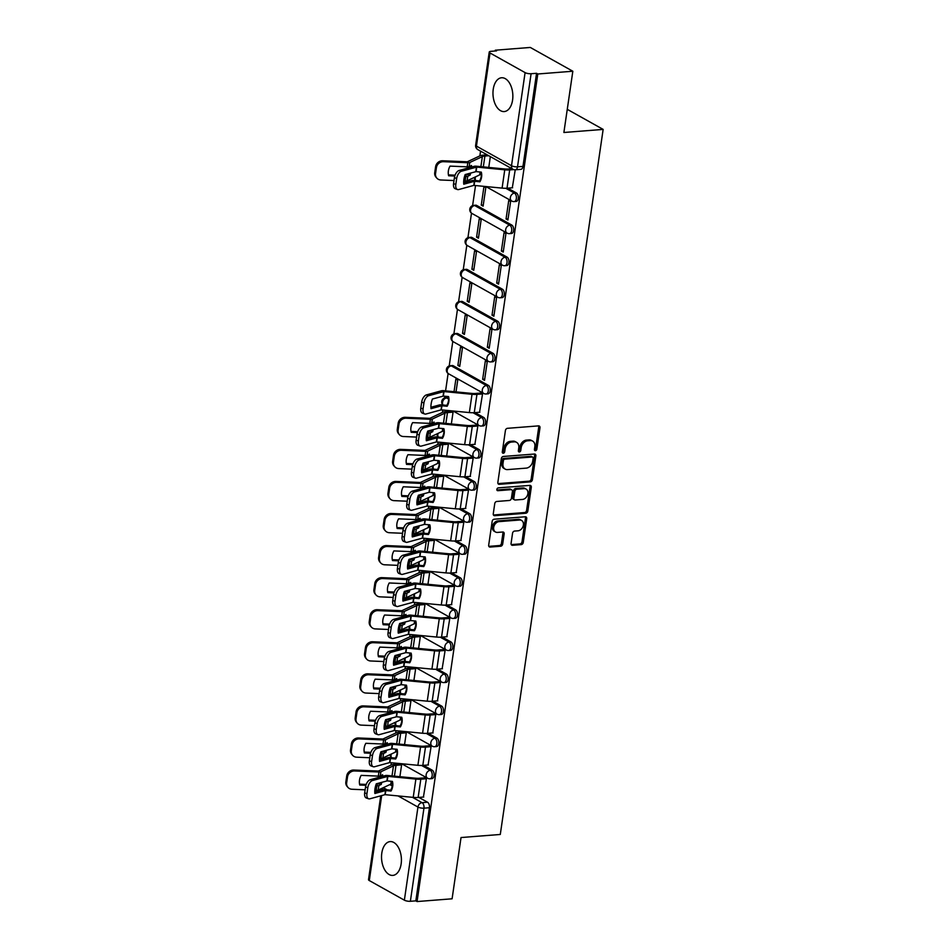 <?xml version="1.0" encoding="UTF-8"?>
<svg xmlns="http://www.w3.org/2000/svg" width="949" height="949" viewBox="0 0 949 949"><rect width="100%" height="100%" fill="white"/><g stroke="black" fill="none" stroke-linecap="round" stroke-linejoin="round"><path stroke-width="1.42" d="M535.438 450.704A1.495 1.127 119.2 0 0 536.849 449.197L539.981 427.762A2.135 1.613 119.2 0 0 538.546 425.876L507.442 428.319A2.135 1.613 119.2 0 0 505.426 430.466L502.294 451.914A1.495 1.127 119.2 0 0 504.714 451.724L505.117 448.948A6.833 5.172 119.2 0 1 511.594 442.056L514.18 441.854A6.833 5.172 119.2 0 1 516.576 442.353A6.833 5.172 119.2 0 1 518.771 447.869L518.368 450.645A1.495 1.127 119.2 0 0 520.787 450.455L521.191 447.679A6.833 5.172 119.2 0 1 527.656 440.799L530.254 440.585A6.833 5.172 119.2 0 1 532.65 441.083A6.833 5.172 119.2 0 1 534.845 446.611L534.441 449.387A1.495 1.127 119.2 0 0 535.438 450.704M534.453 449.956A1.495 1.127 119.2 0 0 535.616 448.497L538.747 427.062A2.135 1.613 119.2 0 0 538.569 425.876M502.318 452.483A1.495 1.127 119.2 0 0 503.48 451.024L503.883 448.248L505.117 448.948M518.391 451.226A1.495 1.127 119.2 0 0 519.542 449.767L519.945 446.991L521.191 447.679M443.005 405.009A4.342 3.286 -60.8 0 1 442.531 402.352A4.342 3.286 119.2 0 1 446.647 397.975L448.592 397.821A4.342 2.539 -94.5 0 0 447.643 397.595L445.71 397.75A4.342 2.539 85.5 0 1 446.647 397.975L448.64 399.078M488.344 385.377L453.266 365.756A4.342 2.539 -94.5 0 0 452.329 365.531L450.384 365.685A4.342 2.539 85.5 0 1 451.333 365.899L486.41 385.531A4.342 2.539 85.5 0 1 488.355 390.241A4.342 2.539 85.5 0 1 486.149 393.977L488.083 393.823A4.342 2.539 -94.5 0 0 490.289 390.098A4.342 2.539 -94.5 0 0 488.344 385.377L486.41 385.531A4.342 3.286 -60.8 0 0 482.282 389.92A4.342 3.286 -60.8 0 0 483.682 393.432A4.342 4.342 0 0 0 486.149 393.977M493.017 353.313L457.94 333.68A4.342 2.539 -94.5 0 0 457.003 333.467L455.069 333.609A4.342 2.539 85.5 0 1 456.006 333.834L491.084 353.467A4.342 2.539 85.5 0 1 493.029 358.176A4.342 2.539 85.5 0 1 490.823 361.913L492.756 361.759A4.342 2.539 -94.5 0 0 494.975 358.022A4.342 2.539 -94.5 0 0 493.017 353.313L491.084 353.467A4.342 3.286 -60.8 0 0 486.967 357.856A4.342 3.286 -60.8 0 0 488.367 361.367A4.342 4.342 0 0 0 490.823 361.913M497.703 321.248L462.614 301.616A4.342 2.539 -94.5 0 0 461.677 301.391L459.743 301.545A4.342 2.539 85.5 0 1 460.68 301.77L495.758 321.403A4.342 2.539 85.5 0 1 497.715 326.112A4.342 2.539 85.5 0 1 495.508 329.837L497.442 329.694A4.342 2.539 -94.5 0 0 499.649 325.958A4.342 2.539 -94.5 0 0 497.703 321.248L495.758 321.403A4.342 3.286 -60.8 0 0 491.641 325.78A4.342 3.286 -60.8 0 0 493.041 329.303A4.342 4.342 0 0 0 495.508 329.837M502.377 289.184L467.299 269.552A4.342 2.539 -94.5 0 0 466.362 269.326L464.417 269.48A4.342 2.539 85.5 0 1 465.366 269.706L500.443 289.326A4.342 2.539 85.5 0 1 502.389 294.048A4.342 2.539 85.5 0 1 500.182 297.772L502.116 297.618A4.342 2.539 -94.5 0 0 504.322 293.893A4.342 2.539 -94.5 0 0 502.377 289.184L500.443 289.326A4.342 3.286 -60.8 0 0 496.315 293.716A4.342 3.286 -60.8 0 0 497.715 297.239A4.342 4.342 0 0 0 500.182 297.772M507.051 257.108L471.973 237.487A4.342 2.539 -94.5 0 0 471.036 237.262L469.103 237.416A4.342 2.539 85.5 0 1 470.04 237.641L505.117 257.262A4.342 2.539 85.5 0 1 507.063 261.983A4.342 2.539 85.5 0 1 504.856 265.708L506.802 265.554A4.342 2.539 -94.5 0 0 509.008 261.829A4.342 2.539 -94.5 0 0 507.051 257.108L505.117 257.262A4.342 3.286 -60.8 0 0 501.001 261.651A4.342 3.286 -60.8 0 0 502.401 265.174A4.342 4.342 0 0 0 504.856 265.708M511.736 225.043L476.659 205.423A4.342 2.539 -94.5 0 0 475.71 205.198L473.776 205.352A4.342 2.539 85.5 0 1 474.714 205.565L509.803 225.198A4.342 2.539 85.5 0 1 511.748 229.907A4.342 2.539 85.5 0 1 509.542 233.644L511.475 233.49A4.342 2.539 -94.5 0 0 513.682 229.765A4.342 2.539 -94.5 0 0 511.736 225.043L509.803 225.198A4.342 3.286 -60.8 0 0 505.675 229.587A4.342 3.286 -60.8 0 0 507.074 233.098A4.342 4.342 0 0 0 509.542 233.644M512.579 100.072A16.952 9.893 -94.5 0 0 501.582 77.759A16.952 9.893 -94.5 0 0 493.243 89.253A16.952 9.893 -94.5 0 0 504.239 111.567A16.952 9.893 -94.5 0 0 512.579 100.072M401.142 863.91A16.952 9.893 -94.5 0 0 390.146 841.597A16.952 9.893 -94.5 0 0 381.806 853.092A16.952 9.893 -94.5 0 0 392.803 875.405A16.952 9.893 -94.5 0 0 401.142 863.91M511.072 543.421A2.135 1.613 119.2 0 0 512.496 545.295L521.226 544.619A2.135 1.613 119.2 0 0 523.255 542.46L526.719 518.652A2.135 1.613 119.2 0 0 525.283 516.778L494.192 519.21A2.135 1.613 119.2 0 0 492.163 521.369L488.688 545.177A2.135 1.613 119.2 0 0 490.123 547.063L500.669 546.233A2.135 1.613 119.2 0 0 502.685 544.074L504.168 533.884A2.135 1.613 119.2 0 0 502.745 532.009L497.513 532.413A5.706 4.318 119.2 0 1 495.508 531.998A5.706 4.318 119.2 0 1 493.99 526.126A5.706 4.318 119.2 0 1 499.091 521.618L519.566 520.016A5.706 4.318 119.2 0 1 521.559 520.432A5.706 4.318 119.2 0 1 523.089 526.304A5.706 4.318 119.2 0 1 517.988 530.811L514.572 531.072A2.135 1.613 119.2 0 0 512.555 533.231L511.072 543.421M525.094 72.61L490.016 52.99A4.342 1.281 8.3 0 1 489.233 52.076A4.342 1.281 8.3 0 1 491.06 51.317L496.517 50.89L495.271 50.202L530.301 47.45L572.828 71.234L563.884 132.492L603.149 129.408L500.289 834.468L461.036 837.54L452.092 898.798L417.062 901.55L537.798 73.986L536.553 73.298L531.096 73.725L517.513 166.834A4.342 2.539 85.5 0 1 515.378 169.788L520.835 169.361A4.342 2.539 85.5 0 0 522.97 166.407L517.513 166.834A4.342 1.281 8.3 0 1 511.511 165.731L525.094 72.61A4.342 1.281 8.3 0 0 531.096 73.725M572.828 71.234L537.798 73.986M530.384 481.867A2.135 1.613 119.2 0 0 532.401 479.708L535.877 455.9A2.135 1.613 119.2 0 0 534.441 454.025L503.338 456.469A2.135 1.613 119.2 0 0 501.321 458.616L497.845 482.424A2.135 1.613 119.2 0 0 499.281 484.31L530.384 481.867L529.139 481.179A2.135 1.613 119.2 0 0 531.167 479.02L534.631 455.212A2.135 1.613 119.2 0 0 534.465 454.025M531.298 487.276L527.822 511.084A2.135 1.613 119.2 0 1 525.805 513.243L494.702 515.687A2.135 1.613 119.2 0 1 493.266 513.8L494.749 503.611A2.135 1.613 119.2 0 1 496.778 501.463L509.388 500.467A2.135 1.613 119.2 0 0 511.416 498.32L512.401 491.558A2.135 1.613 119.2 0 0 510.965 489.672L497.834 490.704A1.495 1.127 119.2 0 1 498.249 487.881L529.862 485.402A2.135 1.613 119.2 0 1 531.298 487.276L530.064 486.588L526.588 510.396L527.822 511.084M418.889 797.409L427.524 802.237L422.068 802.676A4.342 2.539 85.5 0 1 423.954 808.168L410.371 901.289A4.342 1.281 -171.7 0 1 404.369 900.174L369.291 880.553A4.342 1.281 -171.7 0 1 368.509 879.64L380.739 795.82M495.271 50.202L495.164 50.997M480.55 151.14L479.862 155.873L467.276 161.793L442.697 160.772L443.503 161.686A6.524 5.884 138.7 0 0 436.41 167.593L435.603 166.68A6.524 5.884 -41.3 0 1 442.697 160.772M475.532 185.53L472.602 205.601M471.499 213.157L467.928 237.677M466.825 245.222L463.242 269.741M462.151 277.286L458.569 301.806M457.465 309.35L453.895 333.87M452.792 341.426L449.209 365.934M448.118 373.491L445.579 390.869M444.796 396.231L444.535 398.011M442.792 410.004L442.436 412.412L429.85 418.331L405.27 417.311L406.077 418.224A6.524 5.884 138.7 0 0 398.983 424.12L398.189 423.207A6.524 5.884 -41.3 0 1 405.27 417.311M438.106 442.068L437.762 444.476M433.432 474.132L433.076 476.54M428.758 506.197L428.402 508.605L415.674 514.56L391.237 513.504L392.044 514.417A6.524 5.884 138.7 0 0 384.95 520.325L384.155 519.411A6.524 5.884 -41.3 0 1 391.237 513.504M424.073 538.261L423.717 540.681L411 546.624L386.563 545.58L387.358 546.494A6.524 5.884 138.7 0 0 380.276 552.389L379.47 551.476A6.524 5.884 -41.3 0 1 386.563 545.58M419.399 570.337L419.043 572.745L406.314 578.688L381.878 577.644L382.684 578.558A6.524 5.884 138.7 0 0 375.59 584.454L374.796 583.54A6.524 5.884 -41.3 0 1 381.878 577.644M414.713 602.401L414.369 604.81L401.783 610.729L377.204 609.709L378.01 610.622A6.524 5.884 138.7 0 0 370.917 616.518L370.11 615.604A6.524 5.884 -41.3 0 1 377.204 609.709M410.039 634.466L409.683 636.874L397.097 642.793L372.53 641.773L373.325 642.687A6.524 5.884 138.7 0 0 366.243 648.582L365.436 647.681A6.524 5.884 -41.3 0 1 372.53 641.773M405.365 666.53L405.009 668.938L392.281 674.893L367.844 673.837L368.651 674.751A6.524 5.884 138.7 0 0 361.557 680.658L360.762 679.745A6.524 5.884 -41.3 0 1 367.844 673.837M400.68 698.594L400.336 701.014M396.006 730.659L395.65 733.079L382.933 739.022L358.497 737.978L359.291 738.891A6.524 5.884 138.7 0 0 352.209 744.787L351.403 743.874A6.524 5.884 -41.3 0 1 358.497 737.978M391.332 762.735L390.976 765.143L378.39 771.062L353.811 770.042L354.618 770.956A6.524 5.884 138.7 0 0 347.524 776.851L346.729 775.938A6.524 5.884 -41.3 0 1 353.811 770.042M417.062 901.55L415.828 900.862L410.371 901.289M512.306 187.795L515.236 169.8M506.054 218.97L507.905 220.014L510.609 201.52L508.747 200.476L506.054 218.97L508.083 218.816M481.262 205.103L483.112 206.147L485.817 187.641L483.954 186.609L481.262 205.103L483.29 204.948M501.369 251.046L503.231 252.078L505.936 233.584L504.073 232.541L501.369 251.046L503.409 250.88M476.576 237.167L478.438 238.211L481.143 219.717L479.281 218.673L476.576 237.167L478.616 237.013M496.695 283.11L498.557 284.142L501.25 265.649L499.388 264.605L496.695 283.11L498.723 282.944M471.902 269.243L473.765 270.275L476.457 251.782L474.607 250.738L471.902 269.243L473.931 269.077M492.021 315.175L493.871 316.219L496.576 297.713L494.714 296.669L492.021 315.175L494.049 315.009M467.228 301.308L469.079 302.34L471.783 283.846L469.921 282.802L467.228 301.308L469.257 301.141M487.335 347.239L489.198 348.283L491.89 329.778L490.04 328.745L487.335 347.239L489.376 347.085M462.543 333.372L464.405 334.416L467.11 315.91L465.247 314.866L462.543 333.372L464.583 333.206M482.661 379.303L484.524 380.347L487.217 361.842L485.354 360.81L482.661 379.303L484.69 379.149M457.869 365.436L459.731 366.48L462.424 347.975L460.562 346.943L457.869 365.436L459.897 365.282M479.553 412.257L482.543 393.918L480.657 393.052M456.018 391.89L457.75 380.039L455.888 379.007L454.037 391.688M474.88 444.322L477.857 425.982L475.971 425.128M451.344 423.954L453.064 412.115L451.19 411.249M470.206 476.386L473.183 458.047L471.297 457.193M446.671 456.018L448.391 444.179L446.505 443.313M465.52 508.45L468.509 490.111L466.623 489.257M441.985 488.083L443.717 476.244L441.831 475.39M460.846 540.527L463.824 522.175L461.938 521.321M437.311 520.147L439.031 508.308L437.145 507.454M456.172 572.591L459.15 554.252L457.264 553.386M432.625 552.223L434.357 540.372L432.471 539.518M451.487 604.655L454.476 586.316L452.59 585.45M427.952 584.287L429.683 572.449L427.797 571.583M446.813 636.72L449.79 618.38L447.904 617.526M423.278 616.352L424.998 604.513L423.112 603.647M442.139 668.784L445.117 650.445L443.23 649.591M418.592 648.416L420.324 636.577L418.438 635.723M437.453 700.848L440.443 682.509L438.557 681.655M413.918 680.48L415.65 668.642L413.764 667.788M432.78 732.925L435.757 714.573L433.871 713.719M409.244 712.545L410.964 700.706L409.078 699.852M428.094 764.989L431.083 746.649L429.197 745.784M404.559 744.621L406.291 732.77L404.404 731.916M423.42 797.053L426.409 778.714L424.523 777.86M399.885 776.685L401.617 764.847L399.731 763.981M423.574 765.345L432.21 770.173L430.277 770.327A4.342 2.539 85.5 0 1 432.222 775.048A4.342 2.539 85.5 0 1 430.016 778.773L431.949 778.619A4.342 2.539 -94.5 0 0 434.156 774.894A4.342 2.539 -94.5 0 0 432.21 770.173M428.248 733.28L436.884 738.108L434.95 738.263A4.342 2.539 85.5 0 1 436.896 742.972A4.342 2.539 85.5 0 1 434.689 746.709L436.623 746.555A4.342 2.539 -94.5 0 0 438.829 742.83A4.342 2.539 -94.5 0 0 436.884 738.108M432.922 701.204L441.558 706.044L439.624 706.198A4.342 2.539 85.5 0 1 441.57 710.908A4.342 2.539 85.5 0 1 439.363 714.644L441.309 714.49A4.342 2.539 -94.5 0 0 443.515 710.754A4.342 2.539 -94.5 0 0 441.558 706.044M437.608 669.14L446.244 673.98L444.31 674.134A4.342 2.539 85.5 0 1 446.255 678.843A4.342 2.539 85.5 0 1 444.049 682.568L445.983 682.426A4.342 2.539 -94.5 0 0 448.189 678.689A4.342 2.539 -94.5 0 0 446.244 673.98M442.281 637.076L450.917 641.915L448.984 642.058A4.342 2.539 85.5 0 1 450.929 646.779A4.342 2.539 85.5 0 1 448.723 650.504L450.656 650.35A4.342 2.539 -94.5 0 0 452.863 646.625A4.342 2.539 -94.5 0 0 450.917 641.915M446.955 605.011L455.603 609.839L453.658 609.993A4.342 2.539 85.5 0 1 455.603 614.715A4.342 2.539 85.5 0 1 453.397 618.44L455.342 618.285A4.342 2.539 -94.5 0 0 457.548 614.561A4.342 2.539 -94.5 0 0 455.603 609.839M451.641 572.947L460.277 577.775L458.343 577.929A4.342 2.539 85.5 0 1 460.289 582.65A4.342 2.539 85.5 0 1 458.082 586.375L460.016 586.221A4.342 2.539 -94.5 0 0 462.222 582.496A4.342 2.539 -94.5 0 0 460.277 577.775M456.315 540.883L464.951 545.711L463.017 545.865A4.342 2.539 85.5 0 1 464.963 550.574A4.342 2.539 85.5 0 1 462.756 554.311L464.69 554.157A4.342 2.539 -94.5 0 0 466.896 550.432A4.342 2.539 -94.5 0 0 464.951 545.711M460.989 508.806L469.636 513.646L467.691 513.8A4.342 2.539 85.5 0 1 469.648 518.51A4.342 2.539 85.5 0 1 467.43 522.247L469.375 522.092A4.342 2.539 -94.5 0 0 471.582 518.356A4.342 2.539 -94.5 0 0 469.636 513.646M465.674 476.742L474.31 481.582L472.377 481.724A4.342 2.539 85.5 0 1 474.322 486.446A4.342 2.539 85.5 0 1 472.116 490.17L474.049 490.028A4.342 2.539 -94.5 0 0 476.256 486.291A4.342 2.539 -94.5 0 0 474.31 481.582M470.348 444.678L478.984 449.506L477.05 449.66A4.342 2.539 85.5 0 1 478.996 454.381A4.342 2.539 85.5 0 1 476.789 458.106L478.723 457.952A4.342 2.539 -94.5 0 0 480.929 454.227A4.342 2.539 -94.5 0 0 478.984 449.506M475.022 412.613L483.67 417.441L481.724 417.596A4.342 2.539 85.5 0 1 483.682 422.317A4.342 2.539 85.5 0 1 481.475 426.042L483.409 425.887A4.342 2.539 -94.5 0 0 485.615 422.163A4.342 2.539 -94.5 0 0 483.67 417.441M507.774 188.151L516.41 192.979L514.477 193.133A4.342 2.539 85.5 0 1 516.422 197.843A4.342 2.539 85.5 0 1 514.216 201.579L516.149 201.425A4.342 2.539 -94.5 0 0 518.356 197.7A4.342 2.539 -94.5 0 0 516.41 192.979M603.149 129.408L567.265 109.337M488.771 167.415L490.336 156.621M415.828 900.862L429.411 807.741A4.342 2.539 -94.5 0 0 427.524 802.237M536.553 73.298L522.97 166.407M532.65 441.083L531.404 440.395A6.833 5.172 119.2 0 0 529.008 439.897L530.254 440.585M519.945 446.991A6.833 5.172 119.2 0 1 526.422 440.099L529.008 439.897M516.576 442.353L515.331 441.653A6.833 5.172 119.2 0 0 512.946 441.155L514.18 441.854M503.883 448.248A6.833 5.172 119.2 0 1 510.348 441.356L512.946 441.155M499.281 484.31L498.035 483.61A2.135 1.613 119.2 0 0 498.035 483.61L529.139 481.179M533.136 458.32A1.495 1.127 119.2 0 0 532.128 457.003L504.832 459.138A1.495 1.127 119.2 0 0 503.409 460.645L502.982 463.575A6.833 5.172 119.2 0 0 505.176 469.103A6.833 5.172 119.2 0 0 507.573 469.601L526.232 468.13A6.833 5.172 119.2 0 0 532.709 461.238L533.136 458.32M532.65 457.11L531.416 456.41A1.495 1.127 119.2 0 0 530.894 456.303L532.128 457.003M505.176 469.103L503.943 468.403A6.833 5.172 119.2 0 1 501.748 462.875L502.175 459.957A1.495 1.127 119.2 0 1 503.587 458.45L530.894 456.303M493.444 514.987A2.135 1.613 119.2 0 0 493.456 514.987L524.56 512.543A2.135 1.613 119.2 0 0 526.588 510.396M511.713 489.826L510.479 489.138A2.135 1.613 119.2 0 0 509.72 488.984L496.861 489.992M522.484 499.435A5.706 4.318 119.2 0 0 527.585 494.939A5.706 4.318 119.2 0 0 526.054 489.067A5.706 4.318 119.2 0 0 524.05 488.652L516.837 489.209A2.135 1.613 119.2 0 0 514.821 491.368L513.836 498.13A2.135 1.613 119.2 0 0 515.26 500.004L522.484 499.435M526.054 489.067L524.809 488.367A5.706 4.318 119.2 0 0 522.816 487.952L524.05 488.652M514.512 499.85L513.279 499.162A2.135 1.613 119.2 0 1 512.59 497.43L513.575 490.669A2.135 1.613 119.2 0 1 515.604 488.521L522.816 487.952M530.064 486.588A2.135 1.613 119.2 0 0 529.886 485.402M521.559 520.432L520.325 519.732A5.706 4.318 119.2 0 0 518.32 519.317L519.566 520.016M495.508 531.998L494.275 531.31A5.706 4.318 119.2 0 1 492.745 525.426A5.706 4.318 119.2 0 1 497.845 520.93L518.32 519.317M488.865 546.363A2.135 1.613 119.2 0 0 488.889 546.363L499.423 545.533A2.135 1.613 119.2 0 0 501.452 543.386L502.934 533.196A2.135 1.613 119.2 0 0 502.756 532.009M511.238 544.607A2.135 1.613 119.2 0 0 511.262 544.607L519.993 543.919A2.135 1.613 119.2 0 0 522.009 541.772L525.485 517.964A2.135 1.613 119.2 0 0 525.307 516.766M454.796 176.04L448.628 175.767A13.476 12.171 138.7 0 1 450.04 166.111L467.216 166.846A3.262 0.961 8.3 0 0 468.142 166.834A3.262 0.961 8.3 0 0 469.174 166.609L471.511 165.517A13.476 5.243 -74.2 0 1 471.534 167.048M469.02 166.68A13.476 5.243 -74.2 0 1 468.948 167.759M488.759 155.731L484.903 156.039A8.043 2.373 8.3 0 0 482.353 156.597L469.779 162.504A3.262 0.961 -171.7 0 1 468.747 162.73A3.262 0.961 -171.7 0 1 467.81 162.742L443.503 161.686M467.786 173.833A13.476 5.243 -74.2 0 1 467.596 174.462L464.808 175.589M481.38 174.426A8.043 2.373 8.3 0 0 479.684 174.889L467.11 180.796A3.262 0.961 -171.7 0 1 466.078 181.022A3.262 0.961 -171.7 0 1 465.14 181.034L463.717 180.974M464.547 176.455L465.805 176.514A3.262 0.961 8.3 0 0 466.73 176.502A3.262 0.961 8.3 0 0 467.762 176.277L470.111 175.174L467.596 174.462M455.081 175.174L448.438 174.889M470.692 173.038A13.476 5.243 -74.2 0 1 470.111 175.174M435.544 173.548A6.524 5.884 138.7 0 0 436.837 178.127L436.03 177.214A6.524 5.884 -41.3 0 1 434.737 172.635L435.544 173.548L436.41 167.593M436.837 178.127A6.524 5.884 138.7 0 0 440.834 179.99L454.002 180.547M434.737 172.635L435.603 166.68M487.157 154.829L483.29 155.138A10.866 3.203 8.3 0 0 479.85 155.885M513.717 169.598L509.684 169.907A10.866 3.203 -171.7 0 1 504.761 169.824L476.754 167.095L476.09 171.615L481.297 172.125A13.476 12.717 159.4 0 1 481.582 177.06A13.476 12.717 159.4 0 1 479.897 181.793L479.565 180.915A13.476 12.717 159.4 0 0 481.25 176.17A13.476 12.717 159.4 0 0 481.167 172.113M512.614 187.772L507.015 188.21A10.866 3.203 -171.7 0 1 502.092 188.116L473.883 185.387L458.735 189.539A6.524 3.476 109.5 0 1 457.465 189.527A6.524 3.476 109.5 0 1 455.817 184.426L456.683 178.471L454.429 177.665L453.563 183.632L455.817 184.426M479.897 181.793L474.381 181.295L463.764 184.213A13.476 7.189 -70.5 0 1 465.164 174.557L476.09 171.615M463.67 182.825L472.127 180.5A3.262 0.961 -171.7 0 1 472.875 180.381A3.262 0.961 -171.7 0 1 474.346 180.405L479.565 180.915M476.754 167.095L461.404 171.247A6.524 3.476 109.5 0 0 456.683 178.471M511.95 168.708L508.083 169.005A8.043 2.373 -171.7 0 1 504.429 168.946L476.422 166.217A3.262 0.961 8.3 0 0 474.939 166.194A3.262 0.961 8.3 0 0 474.203 166.312L459.15 170.452L461.404 171.247M454.429 177.665A6.524 3.476 -70.5 0 1 459.15 170.452M457.465 189.527L455.212 188.721A6.524 3.476 -70.5 0 1 453.563 183.632M417.37 432.566L411.202 432.305A13.476 12.171 138.7 0 1 412.613 422.637L429.79 423.384A3.262 0.961 8.3 0 0 430.716 423.373A3.262 0.961 8.3 0 0 431.748 423.147L434.096 422.044A13.476 5.243 -74.2 0 1 434.108 423.574M431.593 423.207A13.476 5.243 -74.2 0 1 431.522 424.286M453.064 412.139L447.477 412.578A8.043 2.373 8.3 0 0 444.927 413.123L432.353 419.031A3.262 0.961 -171.7 0 1 431.321 419.256A3.262 0.961 -171.7 0 1 430.383 419.268L406.077 418.224M430.372 430.372A13.476 5.243 -74.2 0 1 430.182 431L427.382 432.127M443.966 430.965A8.043 2.373 8.3 0 0 442.258 431.415L429.683 437.323A3.262 0.961 -171.7 0 1 428.651 437.548A3.262 0.961 -171.7 0 1 427.714 437.56L426.291 437.501M427.121 432.993L428.379 433.041A3.262 0.961 8.3 0 0 429.316 433.029A3.262 0.961 8.3 0 0 430.348 432.803L432.685 431.712L430.182 431M417.655 431.7L411.012 431.415M433.266 429.565A13.476 5.243 -74.2 0 1 432.685 431.712M398.117 430.087A6.524 5.884 138.7 0 0 399.41 434.654L398.604 433.74A6.524 5.884 -41.3 0 1 397.311 429.173L398.117 430.087L398.983 424.12M399.41 434.654A6.524 5.884 138.7 0 0 403.408 436.516L416.587 437.086M397.311 429.173L398.189 423.207M451.499 411.225L445.864 411.676A10.866 3.203 8.3 0 0 442.424 412.412M412.685 464.63L406.528 464.369A13.476 12.171 138.7 0 1 407.94 454.701L425.105 455.449A3.262 0.961 8.3 0 0 426.042 455.437A3.262 0.961 8.3 0 0 427.074 455.212L429.411 454.108A13.476 5.243 -74.2 0 1 429.434 455.65M426.908 455.271A13.476 5.243 -74.2 0 1 426.836 456.362M446.813 443.29L441.19 443.741A10.866 3.203 8.3 0 0 437.75 444.476L425.033 450.419L400.597 449.375L401.391 450.289A6.524 5.884 138.7 0 0 394.309 456.184L393.503 455.271A6.524 5.884 -41.3 0 1 400.597 449.375M448.391 444.203L442.792 444.642A8.043 2.373 8.3 0 0 440.253 445.188L427.679 451.095A3.262 0.961 -171.7 0 1 426.647 451.321A3.262 0.961 -171.7 0 1 425.71 451.333L401.391 450.289M425.686 462.436A13.476 5.243 -74.2 0 1 425.496 463.065L422.708 464.191M439.28 463.029A8.043 2.373 8.3 0 0 437.584 463.48L425.01 469.399A3.262 0.961 -171.7 0 1 423.978 469.613A3.262 0.961 -171.7 0 1 423.04 469.625L421.617 469.565M422.435 465.057L423.705 465.105A3.262 0.961 8.3 0 0 424.63 465.093A3.262 0.961 8.3 0 0 425.662 464.868L427.999 463.776L425.496 463.065M412.981 463.764L406.338 463.48M428.592 461.629A13.476 5.243 -74.2 0 1 427.999 463.776M393.444 462.151A6.524 5.884 138.7 0 0 394.737 466.718L393.93 465.817A6.524 5.884 -41.3 0 1 392.637 461.238L393.444 462.151L394.309 456.184M394.737 466.718A6.524 5.884 138.7 0 0 398.722 468.581L411.902 469.15M392.637 461.238L393.503 455.271M408.011 496.695L401.854 496.434A13.476 12.171 138.7 0 1 403.266 486.778L420.431 487.513A3.262 0.961 8.3 0 0 421.368 487.501A3.262 0.961 8.3 0 0 422.4 487.276L424.737 486.173A13.476 5.243 -74.2 0 1 424.749 487.715M422.234 487.347A13.476 5.243 -74.2 0 1 422.163 488.427M442.139 475.366L436.504 475.805A10.866 3.203 8.3 0 0 433.064 476.552L420.348 482.483L395.911 481.44L396.718 482.353A6.524 5.884 138.7 0 0 389.636 488.261L388.829 487.347A6.524 5.884 -41.3 0 1 395.911 481.44M443.717 476.268L438.118 476.706A8.043 2.373 8.3 0 0 435.579 477.252L422.993 483.171A3.262 0.961 -171.7 0 1 421.961 483.385A3.262 0.961 -171.7 0 1 421.036 483.397L396.718 482.353M421.012 494.5A13.476 5.243 -74.2 0 1 420.822 495.129L418.023 496.256M434.606 495.093A8.043 2.373 8.3 0 0 432.91 495.556L420.324 501.463A3.262 0.961 -171.7 0 1 419.292 501.689A3.262 0.961 -171.7 0 1 418.367 501.701L416.931 501.63M417.762 497.122L419.019 497.169A3.262 0.961 8.3 0 0 419.956 497.157A3.262 0.961 8.3 0 0 420.988 496.944L423.325 495.841L420.822 495.129M408.307 495.841L401.652 495.544M423.918 493.705A13.476 5.243 -74.2 0 1 423.325 495.841M388.758 494.215A6.524 5.884 138.7 0 0 390.051 498.794L389.256 497.881A6.524 5.884 -41.3 0 1 387.963 493.302L388.758 494.215L389.636 488.261M390.051 498.794A6.524 5.884 138.7 0 0 394.049 500.645L407.228 501.214M387.963 493.302L388.829 487.347M403.337 528.771L397.168 528.498A13.476 12.171 138.7 0 1 398.58 518.842L415.757 519.577A3.262 0.961 8.3 0 0 416.682 519.566A3.262 0.961 8.3 0 0 417.714 519.34L420.063 518.249A13.476 5.243 -74.2 0 1 420.075 519.779M417.56 519.411A13.476 5.243 -74.2 0 1 417.489 520.491M439.031 508.332L433.444 508.771A8.043 2.373 8.3 0 0 430.893 509.328L418.319 515.236A3.262 0.961 -171.7 0 1 417.287 515.461A3.262 0.961 -171.7 0 1 416.35 515.473L392.044 514.417M416.338 526.565A13.476 5.243 -74.2 0 1 416.148 527.193L413.349 528.32M429.933 527.158A8.043 2.373 8.3 0 0 428.224 527.62L415.65 533.528A3.262 0.961 -171.7 0 1 414.618 533.753A3.262 0.961 -171.7 0 1 413.681 533.765L412.257 533.706M413.088 529.186L414.345 529.245A3.262 0.961 8.3 0 0 415.282 529.234A3.262 0.961 8.3 0 0 416.314 529.008L418.651 527.905L416.148 527.193M403.622 527.905L396.979 527.62M419.233 525.77A13.476 5.243 -74.2 0 1 418.651 527.905M384.084 526.28A6.524 5.884 138.7 0 0 385.377 530.859L384.57 529.945A6.524 5.884 -41.3 0 1 383.277 525.366L384.084 526.28L384.95 520.325M385.377 530.859A6.524 5.884 138.7 0 0 389.375 532.721L402.554 533.279M383.277 525.366L384.155 519.411M437.465 507.43L431.831 507.869A10.866 3.203 8.3 0 0 428.39 508.617M398.651 560.835L392.495 560.562A13.476 12.171 138.7 0 1 393.906 550.906L411.071 551.642A3.262 0.961 8.3 0 0 412.008 551.63A3.262 0.961 8.3 0 0 413.04 551.416L415.377 550.313A13.476 5.243 -74.2 0 1 415.389 551.843M412.874 551.476A13.476 5.243 -74.2 0 1 412.803 552.555M434.357 540.396L428.758 540.835A8.043 2.373 8.3 0 0 426.22 541.393L413.645 547.3A3.262 0.961 -171.7 0 1 412.613 547.526A3.262 0.961 -171.7 0 1 411.676 547.537L387.358 546.494M411.652 558.629A13.476 5.243 -74.2 0 1 411.463 559.269L408.675 560.385M425.247 559.222A8.043 2.373 8.3 0 0 423.551 559.685L410.976 565.592A3.262 0.961 -171.7 0 1 409.944 565.818A3.262 0.961 -171.7 0 1 409.007 565.829L407.584 565.77M408.402 561.25L409.671 561.31A3.262 0.961 8.3 0 0 410.597 561.298A3.262 0.961 8.3 0 0 411.629 561.073L413.966 559.969L411.463 559.269M398.948 559.969L392.305 559.685M414.559 557.834A13.476 5.243 -74.2 0 1 413.966 559.969M379.41 558.344A6.524 5.884 138.7 0 0 380.691 562.923L379.897 562.01A6.524 5.884 -41.3 0 1 378.604 557.443L379.41 558.344L380.276 552.389M380.691 562.923A6.524 5.884 138.7 0 0 384.689 564.785L397.868 565.355M378.604 557.443L379.47 551.476M432.78 539.495L427.145 539.934A10.866 3.203 8.3 0 0 423.717 540.681M393.977 592.9L387.821 592.639A13.476 12.171 138.7 0 1 389.22 582.971L406.397 583.718A3.262 0.961 8.3 0 0 407.335 583.706A3.262 0.961 8.3 0 0 408.367 583.481L410.703 582.378A13.476 5.243 -74.2 0 1 410.715 583.908M408.2 583.54A13.476 5.243 -74.2 0 1 408.129 584.62M429.672 572.461L424.084 572.899A8.043 2.373 8.3 0 0 421.546 573.457L408.96 579.365A3.262 0.961 -171.7 0 1 407.928 579.59A3.262 0.961 -171.7 0 1 407.002 579.602L382.684 578.558M406.979 590.693A13.476 5.243 -74.2 0 1 406.789 591.334L403.989 592.449M420.573 591.298A8.043 2.373 8.3 0 0 418.877 591.749L406.291 597.656A3.262 0.961 -171.7 0 1 405.259 597.882A3.262 0.961 -171.7 0 1 404.333 597.894L402.898 597.834M403.728 593.315L404.986 593.374A3.262 0.961 8.3 0 0 405.923 593.362A3.262 0.961 8.3 0 0 406.955 593.137L409.292 592.034L406.789 591.334M394.274 592.034L387.619 591.749M409.885 589.898A13.476 5.243 -74.2 0 1 409.292 592.034M374.725 590.42A6.524 5.884 138.7 0 0 376.018 594.987L375.211 594.074A6.524 5.884 -41.3 0 1 373.93 589.507L374.725 590.42L375.59 584.454M376.018 594.987A6.524 5.884 138.7 0 0 380.015 596.85L393.194 597.419M373.93 589.507L374.796 583.54M428.106 571.559L422.471 571.998A10.866 3.203 8.3 0 0 419.031 572.745M389.304 624.964L383.135 624.703A13.476 12.171 138.7 0 1 384.547 615.035L401.724 615.782A3.262 0.961 8.3 0 0 402.649 615.771A3.262 0.961 8.3 0 0 403.681 615.545L406.03 614.442A13.476 5.243 -74.2 0 1 406.042 615.972M403.527 615.604A13.476 5.243 -74.2 0 1 403.455 616.684M424.998 604.537L419.411 604.976A8.043 2.373 8.3 0 0 416.86 605.521L404.286 611.429A3.262 0.961 -171.7 0 1 403.254 611.654A3.262 0.961 -171.7 0 1 402.317 611.666L378.01 610.622M402.293 622.769A13.476 5.243 -74.2 0 1 402.115 623.398L399.315 624.525M415.899 623.363A8.043 2.373 8.3 0 0 414.191 623.813L401.617 629.733A3.262 0.961 -171.7 0 1 400.585 629.946A3.262 0.961 -171.7 0 1 399.648 629.958L398.224 629.899M399.054 625.391L400.312 625.438A3.262 0.961 8.3 0 0 401.249 625.427A3.262 0.961 8.3 0 0 402.269 625.201L404.618 624.11L402.115 623.398M389.588 624.098L382.945 623.813M405.199 621.963A13.476 5.243 -74.2 0 1 404.618 624.11M370.051 622.485A6.524 5.884 138.7 0 0 371.344 627.052L370.537 626.15A6.524 5.884 -41.3 0 1 369.244 621.571L370.051 622.485L370.917 616.518M371.344 627.052A6.524 5.884 138.7 0 0 375.341 628.914L388.509 629.484M369.244 621.571L370.11 615.604M423.432 603.623L417.797 604.074A10.866 3.203 8.3 0 0 414.357 604.81M384.618 657.028L378.461 656.767A13.476 12.171 138.7 0 1 379.873 647.111L397.038 647.847A3.262 0.961 8.3 0 0 397.975 647.835A3.262 0.961 8.3 0 0 399.007 647.609L401.344 646.506A13.476 5.243 -74.2 0 1 401.356 648.048M398.841 647.681A13.476 5.243 -74.2 0 1 398.77 648.76M420.324 636.601L414.725 637.04A8.043 2.373 8.3 0 0 412.186 637.586L399.6 643.505A3.262 0.961 -171.7 0 1 398.58 643.719A3.262 0.961 -171.7 0 1 397.643 643.73L373.325 642.687M397.619 654.834A13.476 5.243 -74.2 0 1 397.429 655.462L394.642 656.589M411.214 655.427A8.043 2.373 8.3 0 0 409.517 655.878L396.931 661.797A3.262 0.961 -171.7 0 1 395.911 662.022A3.262 0.961 -171.7 0 1 394.974 662.034L393.55 661.963M394.369 657.455L395.626 657.503A3.262 0.961 8.3 0 0 396.563 657.491A3.262 0.961 8.3 0 0 397.595 657.277L399.932 656.174L397.429 655.462M384.914 656.162L378.271 655.878M400.525 654.039A13.476 5.243 -74.2 0 1 399.932 656.174M365.365 654.549A6.524 5.884 138.7 0 0 366.658 659.128L365.863 658.215A6.524 5.884 -41.3 0 1 364.57 653.636L365.365 654.549L366.243 648.582M366.658 659.128A6.524 5.884 138.7 0 0 370.656 660.979L383.835 661.548M364.57 653.636L365.436 647.681M418.746 635.7L413.112 636.138A10.866 3.203 8.3 0 0 409.683 636.886M379.944 689.104L373.787 688.832A13.476 12.171 138.7 0 1 375.187 679.176L392.364 679.911A3.262 0.961 8.3 0 0 393.301 679.899A3.262 0.961 8.3 0 0 394.333 679.674L396.67 678.582A13.476 5.243 -74.2 0 1 396.682 680.113M394.167 679.745A13.476 5.243 -74.2 0 1 394.096 680.824M415.638 668.665L410.051 669.104A8.043 2.373 8.3 0 0 407.501 669.65L394.926 675.569A3.262 0.961 -171.7 0 1 393.894 675.795A3.262 0.961 -171.7 0 1 392.957 675.807L368.651 674.751M392.945 686.898A13.476 5.243 -74.2 0 1 392.756 687.527L389.956 688.654M406.54 687.491A8.043 2.373 8.3 0 0 404.843 687.954L392.257 693.861A3.262 0.961 -171.7 0 1 391.225 694.087A3.262 0.961 -171.7 0 1 390.3 694.099L388.865 694.039M389.695 689.52L390.952 689.579A3.262 0.961 8.3 0 0 391.89 689.567A3.262 0.961 8.3 0 0 392.922 689.342L395.258 688.239L392.756 687.527M380.241 688.239L373.586 687.942M395.852 686.103A13.476 5.243 -74.2 0 1 395.258 688.239M360.691 686.613A6.524 5.884 138.7 0 0 361.984 691.192L361.178 690.279A6.524 5.884 -41.3 0 1 359.885 685.7L360.691 686.613L361.557 680.658M361.984 691.192A6.524 5.884 138.7 0 0 365.982 693.043L379.161 693.612M359.885 685.7L360.762 679.745M414.072 667.764L408.438 668.203A10.866 3.203 8.3 0 0 404.998 668.95M482.531 393.942L476.944 394.381A10.866 3.203 -171.7 0 1 472.021 394.286L444.002 391.569L443.349 396.089L448.557 396.587A13.476 12.717 159.4 0 1 448.841 401.522A13.476 12.717 159.4 0 1 447.145 406.255L446.813 405.377A13.476 12.717 159.4 0 0 448.509 400.644A13.476 12.717 159.4 0 0 448.426 396.575M479.862 412.234L474.275 412.673A10.866 3.203 -171.7 0 1 469.352 412.578L441.143 409.849L425.994 414.013A6.524 3.476 109.5 0 1 424.713 413.989A6.524 3.476 109.5 0 1 423.064 408.889L423.93 402.934L421.676 402.139L420.81 408.094L423.064 408.889M447.145 406.255L441.641 405.757L431.012 408.687A13.476 7.189 -70.5 0 1 432.424 399.019L443.349 396.089M430.917 407.287L439.387 404.962A3.262 0.961 -171.7 0 1 440.122 404.843A3.262 0.961 -171.7 0 1 441.605 404.867L446.813 405.377M444.002 391.569L428.663 395.709A6.524 3.476 109.5 0 0 423.93 402.934M480.965 393.028L475.33 393.479A8.043 2.373 -171.7 0 1 471.689 393.408L443.669 390.68A3.262 0.961 8.3 0 0 442.198 390.656A3.262 0.961 8.3 0 0 441.451 390.774L426.409 394.914L428.663 395.709M421.676 402.139A6.524 3.476 -70.5 0 1 426.409 394.914M424.713 413.989L422.459 413.195A6.524 3.476 -70.5 0 1 420.81 408.094M477.857 426.006L472.27 426.445A10.866 3.203 -171.7 0 1 467.335 426.35L439.328 423.634L438.663 428.153L443.883 428.663A13.476 12.717 159.4 0 1 444.168 433.586A13.476 12.717 159.4 0 1 442.471 438.319L442.139 437.442A13.476 12.717 159.4 0 0 443.835 432.708A13.476 12.717 159.4 0 0 443.741 428.651M475.188 444.298L469.601 444.737A10.866 3.203 -171.7 0 1 464.666 444.654L436.457 441.926L421.32 446.077A6.524 3.476 109.5 0 1 420.039 446.054A6.524 3.476 109.5 0 1 418.39 440.965L419.256 434.998L417.002 434.203L416.137 440.158L418.39 440.965M442.471 438.319L436.967 437.821L426.338 440.751A13.476 7.189 -70.5 0 1 427.75 431.083L438.663 428.153M426.243 439.351L434.713 437.026A3.262 0.961 -171.7 0 1 435.449 436.908A3.262 0.961 -171.7 0 1 436.931 436.931L442.139 437.442M439.328 423.634L423.989 427.785A6.524 3.476 109.5 0 0 419.256 434.998M476.291 425.105L470.657 425.543A8.043 2.373 -171.7 0 1 467.015 425.472L438.996 422.756A3.262 0.961 8.3 0 0 437.513 422.72A3.262 0.961 8.3 0 0 436.777 422.839L421.736 426.979L423.989 427.785M417.002 434.203A6.524 3.476 -70.5 0 1 421.736 426.979M420.039 446.054L417.785 445.259A6.524 3.476 -70.5 0 1 416.137 440.158M473.183 458.07L467.584 458.509A10.866 3.203 -171.7 0 1 462.661 458.426L434.654 455.698L433.99 460.218L439.197 460.728A13.476 12.717 159.4 0 1 439.482 465.651A13.476 12.717 159.4 0 1 437.786 470.384L437.465 469.506A13.476 12.717 159.4 0 0 439.15 464.773A13.476 12.717 159.4 0 0 439.067 460.716M470.514 476.362L464.915 476.801A10.866 3.203 -171.7 0 1 459.992 476.718L431.783 473.99L416.635 478.142A6.524 3.476 109.5 0 1 415.365 478.118A6.524 3.476 109.5 0 1 413.705 473.029L414.583 467.062L412.329 466.267L411.451 472.234L413.705 473.029M437.786 470.384L432.388 469.874L421.653 472.816A13.476 7.189 -70.5 0 1 423.064 463.148L433.99 460.218M421.558 471.428L430.027 469.091A3.262 0.961 -171.7 0 1 430.775 468.972A3.262 0.961 -171.7 0 1 432.246 468.996L437.465 469.506M434.654 455.698L419.304 459.85A6.524 3.476 109.5 0 0 414.583 467.062M471.606 457.169L465.971 457.608A8.043 2.373 -171.7 0 1 462.329 457.537L434.322 454.82A3.262 0.961 8.3 0 0 432.839 454.796A3.262 0.961 8.3 0 0 432.103 454.915L417.05 459.043L419.304 459.85M412.329 466.267A6.524 3.476 -70.5 0 1 417.05 459.043M415.365 478.118L413.112 477.323A6.524 3.476 -70.5 0 1 411.451 472.234M468.498 490.135L462.91 490.574A10.866 3.203 -171.7 0 1 457.987 490.491L429.968 487.762L429.316 492.282L434.523 492.792A13.476 12.717 159.4 0 1 434.808 497.715A13.476 12.717 159.4 0 1 433.112 502.448L432.78 501.57A13.476 12.717 159.4 0 0 434.476 496.837A13.476 12.717 159.4 0 0 434.393 492.78M465.829 508.427L460.241 508.866A10.866 3.203 -171.7 0 1 455.318 508.783L427.109 506.054L411.961 510.206A6.524 3.476 109.5 0 1 410.68 510.182A6.524 3.476 109.5 0 1 409.031 505.093L409.897 499.138L407.643 498.332L406.777 504.299L409.031 505.093M433.112 502.448L427.702 501.938L416.979 504.88A13.476 7.189 -70.5 0 1 418.39 495.224L429.316 492.282M416.884 503.492L425.354 501.155A3.262 0.961 -171.7 0 1 426.089 501.036A3.262 0.961 -171.7 0 1 427.572 501.072L432.78 501.57M429.968 487.762L414.63 491.914A6.524 3.476 109.5 0 0 409.897 499.138M466.932 489.233L461.297 489.672A8.043 2.373 -171.7 0 1 457.655 489.613L429.636 486.884A3.262 0.961 8.3 0 0 428.165 486.861A3.262 0.961 8.3 0 0 427.418 486.979L412.376 491.119L414.63 491.914M407.643 498.332A6.524 3.476 -70.5 0 1 412.376 491.119M410.68 510.182L408.426 509.388A6.524 3.476 -70.5 0 1 406.777 504.299M463.824 522.199L458.237 522.638A10.866 3.203 -171.7 0 1 453.302 522.555L425.294 519.827L424.63 524.346L429.85 524.856A13.476 12.717 159.4 0 1 430.134 529.791A13.476 12.717 159.4 0 1 428.438 534.524L428.106 533.646A13.476 12.717 159.4 0 0 429.802 528.901A13.476 12.717 159.4 0 0 429.707 524.844M461.155 540.503L455.567 540.942A10.866 3.203 -171.7 0 1 450.633 540.847L422.424 538.119L407.287 542.27A6.524 3.476 109.5 0 1 406.006 542.259A6.524 3.476 109.5 0 1 404.357 537.158L405.223 531.203L402.969 530.396L402.103 536.363L404.357 537.158M428.438 534.524L422.922 534.026L412.305 536.944A13.476 7.189 -70.5 0 1 413.717 527.288L424.63 524.346M412.21 535.556L420.668 533.231A3.262 0.961 -171.7 0 1 421.415 533.113A3.262 0.961 -171.7 0 1 422.898 533.136L428.106 533.646M425.294 519.827L409.956 523.978A6.524 3.476 109.5 0 0 405.223 531.203M462.246 521.298L456.623 521.736A8.043 2.373 -171.7 0 1 452.97 521.677L424.962 518.949A3.262 0.961 8.3 0 0 423.479 518.925A3.262 0.961 8.3 0 0 422.744 519.044L407.702 523.184L409.956 523.978M402.969 530.396A6.524 3.476 -70.5 0 1 407.702 523.184M406.006 542.259L403.752 541.452A6.524 3.476 -70.5 0 1 402.103 536.363M459.15 554.275L453.551 554.714A10.866 3.203 -171.7 0 1 448.628 554.619L420.621 551.891L419.956 556.422L425.164 556.921A13.476 12.717 159.4 0 1 425.449 561.855A13.476 12.717 159.4 0 1 423.752 566.589L423.42 565.711A13.476 12.717 159.4 0 0 425.116 560.978A13.476 12.717 159.4 0 0 425.033 556.909M456.481 572.567L450.882 573.006A10.866 3.203 -171.7 0 1 445.959 572.911L417.75 570.183L402.601 574.335A6.524 3.476 109.5 0 1 401.332 574.323A6.524 3.476 109.5 0 1 399.671 569.222L400.549 563.267L398.295 562.472L397.417 568.427L399.671 569.222M423.752 566.589L418.248 566.09L407.619 569.009A13.476 7.189 -70.5 0 1 409.031 559.352L419.956 556.422M407.524 567.621L415.994 565.296A3.262 0.961 -171.7 0 1 416.741 565.177A3.262 0.961 -171.7 0 1 418.212 565.201L423.42 565.711M420.621 551.891L405.27 556.043A6.524 3.476 109.5 0 0 400.549 563.267M457.572 553.362L451.938 553.813A8.043 2.373 -171.7 0 1 448.296 553.741L420.288 551.013A3.262 0.961 8.3 0 0 418.806 550.989A3.262 0.961 8.3 0 0 418.07 551.108L403.017 555.248L405.27 556.043M398.295 562.472A6.524 3.476 -70.5 0 1 403.017 555.248M401.332 574.323L399.078 573.528A6.524 3.476 -70.5 0 1 397.417 568.427M454.464 586.34L448.877 586.779A10.866 3.203 -171.7 0 1 443.954 586.684L415.935 583.967L415.282 588.487L420.49 588.997A13.476 12.717 159.4 0 1 420.775 593.92A13.476 12.717 159.4 0 1 419.078 598.653L418.746 597.775A13.476 12.717 159.4 0 0 420.443 593.042A13.476 12.717 159.4 0 0 420.36 588.973M451.795 604.632L446.208 605.071A10.866 3.203 -171.7 0 1 441.285 604.976L413.076 602.259L397.928 606.411A6.524 3.476 109.5 0 1 396.646 606.387A6.524 3.476 109.5 0 1 394.998 601.298L395.863 595.331L393.61 594.537L392.744 600.492L394.998 601.298M419.078 598.653L413.574 598.155L402.945 601.085A13.476 7.189 -70.5 0 1 404.357 591.417L415.282 588.487M402.851 599.685L411.32 597.36A3.262 0.961 -171.7 0 1 412.056 597.241A3.262 0.961 -171.7 0 1 413.539 597.265L418.746 597.775M415.935 583.967L400.597 588.107A6.524 3.476 109.5 0 0 395.863 595.331M452.898 585.426L447.264 585.877A8.043 2.373 -171.7 0 1 443.622 585.806L415.603 583.089A3.262 0.961 8.3 0 0 414.132 583.054A3.262 0.961 8.3 0 0 413.384 583.172L398.343 587.312L400.597 588.107M393.61 594.537A6.524 3.476 -70.5 0 1 398.343 587.312M396.646 606.387L394.393 605.592A6.524 3.476 -70.5 0 1 392.744 600.492M449.79 618.404L444.203 618.843A10.866 3.203 -171.7 0 1 439.268 618.748L411.261 616.031L410.597 620.551L415.804 621.061A13.476 12.717 159.4 0 1 416.089 625.984A13.476 12.717 159.4 0 1 414.405 630.717L414.072 629.839A13.476 12.717 159.4 0 0 415.769 625.106A13.476 12.717 159.4 0 0 415.674 621.049M447.121 636.696L441.534 637.135A10.866 3.203 -171.7 0 1 436.599 637.052L408.39 634.323L393.254 638.475A6.524 3.476 109.5 0 1 391.973 638.452A6.524 3.476 109.5 0 1 390.324 633.363L391.19 627.396L388.936 626.601L388.07 632.556L390.324 633.363M414.405 630.717L408.889 630.219L398.272 633.149A13.476 7.189 -70.5 0 1 399.683 623.481L410.597 620.551M398.177 631.761L406.635 629.424A3.262 0.961 -171.7 0 1 407.382 629.306A3.262 0.961 -171.7 0 1 408.865 629.329L414.072 629.839M411.261 616.031L395.923 620.183A6.524 3.476 109.5 0 0 391.19 627.396M448.213 617.502L442.59 617.941A8.043 2.373 -171.7 0 1 438.936 617.87L410.929 615.154A3.262 0.961 8.3 0 0 409.446 615.118A3.262 0.961 8.3 0 0 408.711 615.249L393.669 619.377L395.923 620.183M388.936 626.601A6.524 3.476 -70.5 0 1 393.669 619.377M391.973 638.452L389.719 637.657A6.524 3.476 -70.5 0 1 388.07 632.556M445.117 650.468L439.517 650.907A10.866 3.203 -171.7 0 1 434.595 650.824L406.575 648.096L405.923 652.615L411.131 653.126A13.476 12.717 159.4 0 1 411.415 658.048A13.476 12.717 159.4 0 1 409.719 662.782L409.387 661.904A13.476 12.717 159.4 0 0 411.083 657.171A13.476 12.717 159.4 0 0 411 653.114M442.448 668.76L436.848 669.199A10.866 3.203 -171.7 0 1 431.925 669.116L403.716 666.388L388.568 670.54A6.524 3.476 109.5 0 1 387.299 670.516A6.524 3.476 109.5 0 1 385.638 665.427L386.516 659.46L384.262 658.665L383.384 664.632L385.638 665.427M409.719 662.782L404.31 662.272L393.586 665.213A13.476 7.189 -70.5 0 1 394.998 655.557L405.923 652.615M393.491 663.826L401.961 661.489A3.262 0.961 -171.7 0 1 402.708 661.37A3.262 0.961 -171.7 0 1 404.179 661.406L409.387 661.904M406.575 648.096L391.237 652.248A6.524 3.476 109.5 0 0 386.516 659.46M443.539 649.567L437.904 650.006A8.043 2.373 -171.7 0 1 434.262 649.946L406.255 647.218A3.262 0.961 8.3 0 0 404.772 647.194A3.262 0.961 8.3 0 0 404.037 647.313L388.983 651.453L391.237 652.248M384.262 658.665A6.524 3.476 -70.5 0 1 388.983 651.453M387.299 670.516L385.045 669.721A6.524 3.476 -70.5 0 1 383.384 664.632M440.431 682.533L434.844 682.972A10.866 3.203 -171.7 0 1 429.921 682.889L401.901 680.16L401.237 684.68L406.457 685.19A13.476 12.717 159.4 0 1 406.741 690.113A13.476 12.717 159.4 0 1 405.045 694.858L404.713 693.968A13.476 12.717 159.4 0 0 406.409 689.235A13.476 12.717 159.4 0 0 406.326 685.178M437.762 700.825L432.175 701.264A10.866 3.203 -171.7 0 1 427.252 701.181L399.043 698.452L383.894 702.604A6.524 3.476 109.5 0 1 382.613 702.592A6.524 3.476 109.5 0 1 380.964 697.491L381.83 691.536L379.576 690.73L378.71 696.696L380.964 697.491M405.045 694.858L399.541 694.36L388.912 697.278A13.476 7.189 -70.5 0 1 390.324 687.622L401.237 684.68M388.817 695.89L397.287 693.565A3.262 0.961 -171.7 0 1 398.022 693.446A3.262 0.961 -171.7 0 1 399.505 693.47L404.713 693.968M401.901 680.16L386.563 684.312A6.524 3.476 109.5 0 0 381.83 691.536M438.865 681.631L433.23 682.07A8.043 2.373 -171.7 0 1 429.589 682.011L401.569 679.282A3.262 0.961 8.3 0 0 400.098 679.259A3.262 0.961 8.3 0 0 399.351 679.377L384.309 683.517L386.563 684.312M379.576 690.73A6.524 3.476 -70.5 0 1 384.309 683.517M382.613 702.592L380.359 701.786A6.524 3.476 -70.5 0 1 378.71 696.696M375.27 721.169L369.102 720.896A13.476 12.171 138.7 0 1 370.513 711.24L387.69 711.975A3.262 0.961 8.3 0 0 388.616 711.964A3.262 0.961 8.3 0 0 389.648 711.738L391.984 710.647A13.476 5.243 -74.2 0 1 392.008 712.177M389.493 711.809A13.476 5.243 -74.2 0 1 389.422 712.889M409.387 699.828L403.764 700.267A10.866 3.203 8.3 0 0 400.324 701.014L387.607 706.958L363.17 705.914L363.977 706.815A6.524 5.884 138.7 0 0 356.883 712.723L356.077 711.809A6.524 5.884 -41.3 0 1 363.17 705.914M410.964 700.73L405.377 701.169A8.043 2.373 8.3 0 0 402.827 701.726L390.253 707.634A3.262 0.961 -171.7 0 1 389.22 707.859A3.262 0.961 -171.7 0 1 388.283 707.871L363.977 706.815M388.26 718.962A13.476 5.243 -74.2 0 1 388.07 719.603L385.282 720.718M401.854 719.556A8.043 2.373 8.3 0 0 400.158 720.018L387.583 725.926A3.262 0.961 -171.7 0 1 386.551 726.151A3.262 0.961 -171.7 0 1 385.614 726.163L384.191 726.104M385.021 721.584L386.279 721.643A3.262 0.961 8.3 0 0 387.204 721.631A3.262 0.961 8.3 0 0 388.236 721.406L390.585 720.303L388.07 719.603M375.555 720.303L368.912 720.018M391.166 718.168A13.476 5.243 -74.2 0 1 390.585 720.303M356.017 718.678A6.524 5.884 138.7 0 0 357.31 723.257L356.504 722.343A6.524 5.884 -41.3 0 1 355.211 717.764L356.017 718.678L356.883 712.723M357.31 723.257A6.524 5.884 138.7 0 0 361.308 725.119L374.475 725.677M355.211 717.764L356.077 711.809M435.757 714.597L430.158 715.036A10.866 3.203 -171.7 0 1 425.235 714.953L397.228 712.225L396.563 716.756L401.771 717.254A13.476 12.717 159.4 0 1 402.056 722.189A13.476 12.717 159.4 0 1 400.371 726.922L400.039 726.044A13.476 12.717 159.4 0 0 401.735 721.311A13.476 12.717 159.4 0 0 401.641 717.242M433.088 732.901L427.501 733.34A10.866 3.203 -171.7 0 1 422.566 733.245L394.357 730.516L379.22 734.668A6.524 3.476 109.5 0 1 377.939 734.656A6.524 3.476 109.5 0 1 376.29 729.556L377.156 723.601L374.902 722.806L374.036 728.761L376.29 729.556M400.371 726.922L394.855 726.424L384.238 729.342A13.476 7.189 -70.5 0 1 385.638 719.686L396.563 716.756M384.143 727.954L392.601 725.629A3.262 0.961 -171.7 0 1 393.349 725.511A3.262 0.961 -171.7 0 1 394.82 725.534L400.039 726.044M397.228 712.225L381.878 716.376A6.524 3.476 109.5 0 0 377.156 723.601M434.179 713.695L428.557 714.134A8.043 2.373 -171.7 0 1 424.903 714.075L396.896 711.347A3.262 0.961 8.3 0 0 395.413 711.323A3.262 0.961 8.3 0 0 394.677 711.442L379.624 715.582L381.878 716.376M374.902 722.806A6.524 3.476 -70.5 0 1 379.624 715.582M377.939 734.656L375.685 733.85A6.524 3.476 -70.5 0 1 374.036 728.761M370.584 753.233L364.428 752.972A13.476 12.171 138.7 0 1 365.839 743.304L383.005 744.04A3.262 0.961 8.3 0 0 383.942 744.028A3.262 0.961 8.3 0 0 384.974 743.814L387.311 742.711A13.476 5.243 -74.2 0 1 387.322 744.241M384.808 743.874A13.476 5.243 -74.2 0 1 384.736 744.953M406.291 732.794L400.692 733.233A8.043 2.373 8.3 0 0 398.153 733.791L385.567 739.698A3.262 0.961 -171.7 0 1 384.535 739.923A3.262 0.961 -171.7 0 1 383.61 739.935L359.291 738.891M383.586 751.027A13.476 5.243 -74.2 0 1 383.396 751.667L380.608 752.782M397.18 751.62A8.043 2.373 8.3 0 0 395.484 752.082L382.898 757.99A3.262 0.961 -171.7 0 1 381.866 758.215A3.262 0.961 -171.7 0 1 380.94 758.227L379.505 758.168M380.335 753.648L381.593 753.708A3.262 0.961 8.3 0 0 382.53 753.696A3.262 0.961 8.3 0 0 383.562 753.47L385.899 752.367L383.396 751.667M370.881 752.367L364.238 752.082M386.492 750.232A13.476 5.243 -74.2 0 1 385.899 752.367M351.332 750.742A6.524 5.884 138.7 0 0 352.625 755.321L351.83 754.408A6.524 5.884 -41.3 0 1 350.537 749.84L351.332 750.742L352.209 744.787M352.625 755.321A6.524 5.884 138.7 0 0 356.622 757.183L369.802 757.753M350.537 749.84L351.403 743.874M404.713 731.893L399.078 732.331A10.866 3.203 8.3 0 0 395.65 733.079M431.083 746.673L425.484 747.112A10.866 3.203 -171.7 0 1 420.561 747.017L392.542 744.301L391.89 748.82L397.097 749.319A13.476 12.717 159.4 0 1 397.382 754.253A13.476 12.717 159.4 0 1 395.686 758.986L395.353 758.109A13.476 12.717 159.4 0 0 397.05 753.376A13.476 12.717 159.4 0 0 396.967 749.307M428.414 764.965L422.815 765.404A10.866 3.203 -171.7 0 1 417.892 765.309L389.683 762.581L374.535 766.745A6.524 3.476 109.5 0 1 373.265 766.721A6.524 3.476 109.5 0 1 371.605 761.62L372.483 755.665L370.217 754.87L369.351 760.825L371.605 761.62M395.686 758.986L390.181 758.488L379.553 761.418A13.476 7.189 -70.5 0 1 380.964 751.75L391.89 748.82M379.458 760.019L387.927 757.693A3.262 0.961 -171.7 0 1 388.675 757.575A3.262 0.961 -171.7 0 1 390.146 757.599L395.353 758.109M392.542 744.301L377.204 748.441A6.524 3.476 109.5 0 0 372.483 755.665M429.506 745.76L423.871 746.211A8.043 2.373 -171.7 0 1 420.229 746.139L392.222 743.411A3.262 0.961 8.3 0 0 390.739 743.387A3.262 0.961 8.3 0 0 389.992 743.506L374.95 747.646L377.204 748.441M370.217 754.87A6.524 3.476 -70.5 0 1 374.95 747.646M373.265 766.721L371.012 765.926A6.524 3.476 -70.5 0 1 369.351 760.825M365.911 785.298L359.754 785.037A13.476 12.171 138.7 0 1 361.154 775.369L378.331 776.116A3.262 0.961 8.3 0 0 379.268 776.104A3.262 0.961 8.3 0 0 380.3 775.879L382.637 774.775A13.476 5.243 -74.2 0 1 382.649 776.306M380.134 775.938A13.476 5.243 -74.2 0 1 380.063 777.017M401.605 764.87L396.018 765.309A8.043 2.373 8.3 0 0 393.467 765.855L380.893 771.762A3.262 0.961 -171.7 0 1 379.861 771.988A3.262 0.961 -171.7 0 1 378.924 772L354.618 770.956M378.912 783.103A13.476 5.243 -74.2 0 1 378.722 783.732L375.923 784.859M392.506 783.696A8.043 2.373 8.3 0 0 390.798 784.147L378.224 790.054A3.262 0.961 -171.7 0 1 377.192 790.28A3.262 0.961 -171.7 0 1 376.255 790.292L374.831 790.232M375.662 785.725L376.919 785.772A3.262 0.961 8.3 0 0 377.856 785.76A3.262 0.961 8.3 0 0 378.888 785.535L381.225 784.443L378.722 783.732M366.207 784.432L359.552 784.147M381.806 782.296A13.476 5.243 -74.2 0 1 381.225 784.443M346.658 782.818A6.524 5.884 138.7 0 0 347.951 787.385L347.144 786.472A6.524 5.884 -41.3 0 1 345.851 781.905L346.658 782.818L347.524 776.851M347.951 787.385A6.524 5.884 138.7 0 0 351.949 789.248L365.128 789.817M345.851 781.905L346.729 775.938M400.039 763.957L394.404 764.408A10.866 3.203 8.3 0 0 390.964 765.143M426.398 778.738L420.81 779.176A10.866 3.203 -171.7 0 1 415.887 779.082L387.868 776.365L387.204 780.885L392.423 781.395A13.476 12.717 159.4 0 1 392.708 786.318A13.476 12.717 159.4 0 1 391.012 791.051L390.68 790.173A13.476 12.717 159.4 0 0 392.376 785.44A13.476 12.717 159.4 0 0 392.293 781.383M423.728 797.03L418.141 797.468A10.866 3.203 -171.7 0 1 413.218 797.385L384.997 794.657L369.861 798.809A6.524 3.476 109.5 0 1 368.58 798.785A6.524 3.476 109.5 0 1 366.931 793.696L367.797 787.729L365.543 786.935L364.677 792.889L366.931 793.696M391.012 791.051L385.508 790.553L374.879 793.483A13.476 7.189 -70.5 0 1 376.29 783.815L387.204 780.885M374.784 792.083L383.254 789.758A3.262 0.961 -171.7 0 1 383.989 789.639A3.262 0.961 -171.7 0 1 385.472 789.663L390.68 790.173M387.868 776.365L372.53 780.517A6.524 3.476 109.5 0 0 367.797 787.729M424.832 777.836L419.197 778.275A8.043 2.373 -171.7 0 1 415.555 778.204L387.536 775.487A3.262 0.961 8.3 0 0 386.065 775.452A3.262 0.961 8.3 0 0 385.318 775.57L370.276 779.71L372.53 780.517M365.543 786.935A6.524 3.476 -70.5 0 1 370.276 779.71M368.58 798.785L366.326 797.99A6.524 3.476 -70.5 0 1 364.677 792.889M535.616 448.497L536.849 449.197M503.48 451.024L504.714 451.724M519.542 449.767L520.787 450.455M453.266 365.756L451.333 365.899A4.342 3.286 119.2 0 0 447.204 370.288A4.342 3.286 -60.8 0 0 448.604 373.811L483.682 393.432M457.94 333.68L456.006 333.834A4.342 3.286 119.2 0 0 451.89 338.224A4.342 3.286 -60.8 0 0 453.278 341.747L488.367 361.367M462.614 301.616L460.68 301.77A4.342 3.286 119.2 0 0 456.564 306.159A4.342 3.286 -60.8 0 0 457.964 309.671L493.041 329.303M467.299 269.552L465.366 269.706A4.342 3.286 119.2 0 0 461.238 274.095A4.342 3.286 -60.8 0 0 462.637 277.606L497.715 297.239M471.973 237.487L470.04 237.641A4.342 3.286 119.2 0 0 465.923 242.031A4.342 3.286 -60.8 0 0 467.311 245.542L502.401 265.174M476.659 205.423L474.714 205.565A4.342 3.286 119.2 0 0 470.597 209.954A4.342 3.286 -60.8 0 0 471.997 213.478L507.074 233.098M389.802 784.621L392.281 785.997M412.495 797.314L422.068 802.676A4.342 3.286 -60.8 0 0 417.951 807.053L398.011 795.903M387.156 789.829L383.301 787.67M382.803 787.907L382.506 789.959M381.688 795.559L369.291 880.553M404.369 900.174L417.951 807.053A4.342 1.281 8.3 0 0 423.954 808.168L429.411 807.741M490.016 52.99L476.434 146.099L511.511 165.731A4.342 3.286 119.2 0 0 512.911 169.242A4.342 4.342 0 0 0 515.378 169.788M421.581 765.463L430.277 770.327A4.342 3.286 -60.8 0 0 426.148 774.716A4.342 3.286 -60.8 0 0 427.548 778.227A4.342 4.342 0 0 0 430.016 778.773M426.255 733.399L434.95 738.263A4.342 3.286 -60.8 0 0 430.834 742.652A4.342 3.286 -60.8 0 0 432.222 746.163A4.342 4.342 0 0 0 434.689 746.709M430.929 701.335L439.624 706.198A4.342 3.286 -60.8 0 0 435.508 710.587A4.342 3.286 -60.8 0 0 436.908 714.099A4.342 4.342 0 0 0 439.363 714.644M435.615 669.259L444.31 674.134A4.342 3.286 -60.8 0 0 440.182 678.511A4.342 3.286 -60.8 0 0 441.582 682.034A4.342 4.342 0 0 0 444.049 682.568M440.289 637.194L448.984 642.058A4.342 3.286 -60.8 0 0 444.867 646.447A4.342 3.286 -60.8 0 0 446.255 649.97A4.342 4.342 0 0 0 448.723 650.504M444.962 605.13L453.658 609.993A4.342 3.286 -60.8 0 0 449.541 614.383A4.342 3.286 -60.8 0 0 450.941 617.906A4.342 4.342 0 0 0 453.397 618.44M449.648 573.066L458.343 577.929A4.342 3.286 -60.8 0 0 454.215 582.318A4.342 3.286 -60.8 0 0 455.615 585.83A4.342 4.342 0 0 0 458.082 586.375M454.322 541.001L463.017 545.865A4.342 3.286 -60.8 0 0 458.901 550.254A4.342 3.286 -60.8 0 0 460.301 553.765A4.342 4.342 0 0 0 462.756 554.311M458.996 508.937L467.691 513.8A4.342 3.286 -60.8 0 0 463.575 518.178A4.342 3.286 -60.8 0 0 464.974 521.701A4.342 4.342 0 0 0 467.43 522.247M463.681 476.861L472.377 481.724A4.342 3.286 -60.8 0 0 468.248 486.113A4.342 3.286 -60.8 0 0 469.648 489.637A4.342 4.342 0 0 0 472.116 490.17M468.355 444.796L477.05 449.66A4.342 3.286 -60.8 0 0 472.934 454.049A4.342 3.286 -60.8 0 0 474.334 457.572A4.342 4.342 0 0 0 476.789 458.106M473.029 412.732L481.724 417.596A4.342 3.286 -60.8 0 0 477.608 421.985A4.342 3.286 -60.8 0 0 479.008 425.496A4.342 4.342 0 0 0 481.475 426.042M505.781 188.27L514.477 193.133A4.342 3.286 -60.8 0 0 510.36 197.522A4.342 3.286 -60.8 0 0 511.748 201.034A4.342 4.342 0 0 0 514.216 201.579M475.757 180.535A4.342 3.286 -60.8 0 1 475.271 177.89A4.342 3.286 119.2 0 1 475.544 176.834M438.331 437.074A4.342 3.286 -60.8 0 1 437.857 434.428A4.342 3.286 119.2 0 1 438.118 433.361M433.657 469.138A4.342 3.286 -60.8 0 1 433.171 466.493A4.342 3.286 119.2 0 1 433.444 465.425M428.972 501.202A4.342 3.286 -60.8 0 1 428.497 498.557A4.342 3.286 119.2 0 1 428.77 497.501M424.298 533.267A4.342 3.286 -60.8 0 1 423.812 530.621A4.342 3.286 119.2 0 1 424.084 529.566M419.624 565.343A4.342 3.286 -60.8 0 1 419.138 562.686A4.342 3.286 119.2 0 1 419.411 561.63M414.938 597.407A4.342 3.286 -60.8 0 1 414.464 594.762A4.342 3.286 119.2 0 1 414.737 593.694M410.265 629.472A4.342 3.286 -60.8 0 1 409.778 626.826A4.342 3.286 119.2 0 1 410.051 625.759M405.591 661.536A4.342 3.286 -60.8 0 1 405.104 658.891A4.342 3.286 119.2 0 1 405.377 657.823M400.905 693.6A4.342 3.286 -60.8 0 1 400.431 690.955A4.342 3.286 119.2 0 1 400.692 689.899M396.231 725.665A4.342 3.286 -60.8 0 1 395.745 723.019A4.342 3.286 119.2 0 1 396.018 721.964M391.557 757.741A4.342 3.286 -60.8 0 1 391.071 755.084A4.342 3.286 119.2 0 1 391.344 754.028M477.833 149.622A4.342 3.286 119.2 0 1 476.434 146.099A4.342 1.281 -171.7 0 1 475.651 145.197A4.342 4.342 0 0 0 477.833 149.622L512.911 169.242M526.422 440.099L527.656 440.799M510.348 441.356L511.594 442.056M538.747 427.062L539.981 427.762M534.631 455.212L535.877 455.9M531.167 479.02L532.401 479.708M503.587 458.45L504.832 459.138M502.175 459.957L503.409 460.645M501.748 462.875L502.982 463.575M524.56 512.543L525.805 513.243M493.456 514.987L494.702 515.687M509.72 488.984L510.965 489.672M496.944 490.206L497.834 490.704M515.604 488.521L516.837 489.209M513.575 490.669L514.821 491.368M512.59 497.43L513.836 498.13M497.845 520.93L499.091 521.618M502.934 533.196L504.168 533.884M501.452 543.386L502.685 544.074M499.423 545.533L500.669 546.233M488.889 546.363L490.123 547.063M525.485 517.964L526.719 518.652M522.009 541.772L523.255 542.46M519.993 543.919L521.226 544.619M511.262 544.607L512.496 545.295M467.216 166.846L467.81 162.742M465.14 181.034L465.805 176.514M467.11 180.796L467.762 176.277M479.684 174.889L480.099 172.006M480.882 166.656L482.353 156.597M469.174 166.609L469.779 162.504M483.314 166.894L484.903 156.039M474.678 181.283L474.085 185.387M504.761 169.824L502.092 188.116M474.381 181.295L473.788 185.399M476.457 167.107L475.793 171.639M509.684 169.907L507.015 188.21M429.79 423.384L430.383 419.268M427.714 437.56L428.379 433.041M429.683 437.323L430.348 432.803M442.258 431.415L442.685 428.545M443.468 423.183L444.927 413.123M431.748 423.147L432.353 419.031M445.888 423.42L447.477 412.578M425.105 455.449L425.71 451.333M423.04 469.625L423.705 465.105M425.01 469.399L425.662 464.868M437.584 463.48L437.999 460.609M438.782 455.247L440.253 445.188M427.074 455.212L427.679 451.095M441.214 455.484L442.792 444.642M420.431 487.513L421.036 483.397M418.367 501.701L419.019 497.169M420.324 501.463L420.988 496.944M432.91 495.556L433.325 492.673M434.108 487.323L435.579 477.252M422.4 487.276L422.993 483.171M436.54 487.561L438.118 476.706M415.757 519.577L416.35 515.473M413.681 533.765L414.345 529.245M415.65 533.528L416.314 529.008M428.224 527.62L428.651 524.738M429.423 519.388L430.893 509.328M417.714 519.34L418.319 515.236M431.854 519.625L433.444 508.771M411.071 551.642L411.676 547.537M409.007 565.829L409.671 561.31M410.976 565.592L411.629 561.073M423.551 559.685L423.966 556.814M424.749 551.452L426.22 541.393M413.04 551.416L413.645 547.3M427.18 551.689L428.758 540.835M406.397 583.718L407.002 579.602M404.333 597.894L404.986 593.374M406.291 597.656L406.955 593.137M418.877 591.749L419.292 588.878M420.075 583.516L421.546 573.457M408.367 583.481L408.96 579.365M422.507 583.754L424.084 572.899M401.724 615.782L402.317 611.666M399.648 629.958L400.312 625.438M401.617 629.733L402.269 625.201M414.191 623.813L414.618 620.943M415.389 615.581L416.86 605.521M403.681 615.545L404.286 611.429M417.821 615.818L419.411 604.976M397.038 647.847L397.643 643.73M394.974 662.034L395.626 657.503M396.931 661.797L397.595 657.277M409.517 655.878L409.932 653.007M410.715 647.657L412.186 637.586M399.007 647.609L399.6 643.505M413.147 647.882L414.725 637.04M392.364 679.911L392.957 675.807M390.3 694.099L390.952 689.579M392.257 693.861L392.922 689.342M404.843 687.954L405.259 685.071M406.042 679.721L407.501 669.65M394.333 679.674L394.926 675.569M408.473 679.959L410.051 669.104M441.937 405.745L441.332 409.861M472.021 394.286L469.352 412.578M441.641 405.757L441.036 409.873M443.705 391.581L443.053 396.101M476.944 394.381L474.275 412.673M437.252 437.809L436.659 441.926M467.335 426.35L464.666 444.654M436.967 437.821L436.362 441.937M439.031 423.645L438.367 428.165M472.27 426.445L469.601 444.737M432.578 469.885L431.985 473.99M462.661 458.426L459.992 476.718M432.281 469.897L431.688 474.002M434.357 455.71L433.693 460.229M467.584 458.509L464.915 476.801M427.904 501.95L427.299 506.054M457.987 490.491L455.318 508.783M427.608 501.962L427.003 506.066M429.672 487.774L429.019 492.294M462.91 490.574L460.241 508.866M423.218 534.014L422.625 538.119M453.302 522.555L450.633 540.847M422.922 534.026L422.329 538.13M424.998 519.838L424.333 524.37M458.237 522.638L455.567 540.942M418.545 566.078L417.951 570.195M448.628 554.619L445.959 572.911M418.248 566.09L417.655 570.207M420.324 551.903L419.66 556.434M453.551 554.714L450.882 573.006M413.871 598.143L413.266 602.259M443.954 586.684L441.285 604.976M413.574 598.155L412.969 602.271M415.638 583.979L414.986 588.499M448.877 586.779L446.208 605.071M409.185 630.207L408.592 634.323M439.268 618.748L436.599 637.052M408.889 630.219L408.295 634.335M410.964 616.043L410.3 620.563M444.203 618.843L441.534 637.135M404.511 662.283L403.906 666.388M434.595 650.824L431.925 669.116M404.215 662.295L403.622 666.4M406.291 648.108L405.626 652.627M439.517 650.907L436.848 669.199M399.837 694.348L399.232 698.452M429.921 682.889L427.252 701.181M399.541 694.36L398.936 698.464M401.605 680.172L400.952 684.692M434.844 682.972L432.175 701.264M387.69 711.975L388.283 707.871M385.614 726.163L386.279 721.643M387.583 725.926L388.236 721.406M400.158 720.018L400.585 717.136M401.356 711.786L402.827 701.726M389.648 711.738L390.253 707.634M403.788 712.023L405.377 701.169M395.152 726.412L394.559 730.528M425.235 714.953L422.566 733.245M394.855 726.424L394.262 730.54M396.931 712.236L396.267 716.768M430.158 715.036L427.501 733.34M383.005 744.04L383.61 739.935M380.94 758.227L381.593 753.708M382.898 757.99L383.562 753.47M395.484 752.082L395.899 749.212M396.682 743.85L398.153 733.791M384.974 743.814L385.567 739.698M399.114 744.087L400.692 733.233M390.478 758.476L389.873 762.593M420.561 747.017L417.892 765.309M390.181 758.488L389.576 762.605M392.245 744.313L391.593 748.832M425.484 747.112L422.815 765.404M378.331 776.116L378.924 772M376.255 790.292L376.919 785.772M378.224 790.054L378.888 785.535M390.798 784.147L391.225 781.276M392.008 775.914L393.467 765.855M380.3 775.879L380.893 771.762M394.428 776.152L396.018 765.309M385.804 790.541L385.199 794.657M415.887 779.082L413.218 797.385M385.508 790.553L384.903 794.669M387.572 776.377L386.907 780.897M420.81 779.176L418.141 797.468M511.748 201.034L485.841 186.538M474.453 177.344A4.342 4.342 0 0 0 475.556 180.524M473.776 205.352A4.342 4.342 0 0 0 471.997 213.478M469.103 237.416A4.342 4.342 0 0 0 467.311 245.542M464.417 269.48A4.342 4.342 0 0 0 462.637 277.606M459.743 301.545A4.342 4.342 0 0 0 457.964 309.671M455.069 333.609A4.342 4.342 0 0 0 453.278 341.747M450.384 365.685A4.342 4.342 0 0 0 448.604 373.811M479.008 425.496L453.088 411M445.71 397.75A4.342 4.342 0 0 0 442.815 404.986M474.334 457.572L448.414 443.064M437.038 433.871A4.342 4.342 0 0 0 438.141 437.05M469.648 489.637L443.729 475.129M432.353 465.935A4.342 4.342 0 0 0 433.456 469.114M464.974 521.701L439.055 507.205M427.679 498.011A4.342 4.342 0 0 0 428.782 501.191M460.301 553.765L434.381 539.269M422.993 530.076A4.342 4.342 0 0 0 424.108 533.255M455.615 585.83L429.695 571.334M418.319 562.14A4.342 4.342 0 0 0 419.422 565.319M450.941 617.906L425.022 603.398M413.645 594.204A4.342 4.342 0 0 0 414.749 597.384M446.255 649.97L420.348 635.462M408.96 626.269A4.342 4.342 0 0 0 410.075 629.448M441.582 682.034L415.662 667.538M404.286 658.345A4.342 4.342 0 0 0 405.389 661.512M436.908 714.099L410.988 699.603M399.612 690.409A4.342 4.342 0 0 0 400.715 693.589M432.222 746.163L406.314 731.667M394.926 722.474A4.342 4.342 0 0 0 396.03 725.653M427.548 778.227L401.629 763.731M390.253 754.538A4.342 4.342 0 0 0 391.356 757.717M381.818 788.37L381.545 790.22M489.233 52.076L475.651 145.197"/></g></svg>
